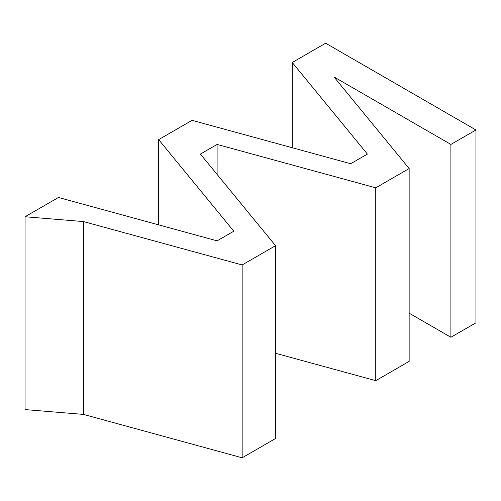 <?xml version="1.0" encoding="UTF-8"?>
<svg xmlns="http://www.w3.org/2000/svg" width="501" height="501" viewBox="0 0 501 501"><rect width="100%" height="100%" fill="white"/><g stroke="black" fill="none" stroke-linecap="round" stroke-linejoin="round"><path stroke-width="0.75" d="M409.148 313.175L450.9 337.273L475.95 322.813L475.95 129.978L325.65 43.205L292.252 62.487L367.402 154.083L350.7 163.727L192.052 120.334L158.648 139.622L233.798 231.218L217.102 240.856L58.448 197.469L25.05 216.751L83.498 221.574L242.152 264.96L275.55 245.678L200.4 154.083L217.102 144.438L375.75 187.825L409.148 168.543L333.998 76.947L450.9 144.438L475.95 129.978M450.9 337.273L450.9 144.438M275.55 353.261L375.75 380.666L409.148 361.378L409.148 168.543M375.75 380.666L375.75 187.825M217.102 174.436L217.102 144.438M25.05 216.751L25.05 409.586L83.498 414.408L242.152 457.795L275.55 438.513L275.55 245.678M242.152 457.795L242.152 264.96M83.498 414.408L83.498 221.574M158.648 224.874L158.648 139.622M292.252 147.739L292.252 62.487"/></g></svg>
